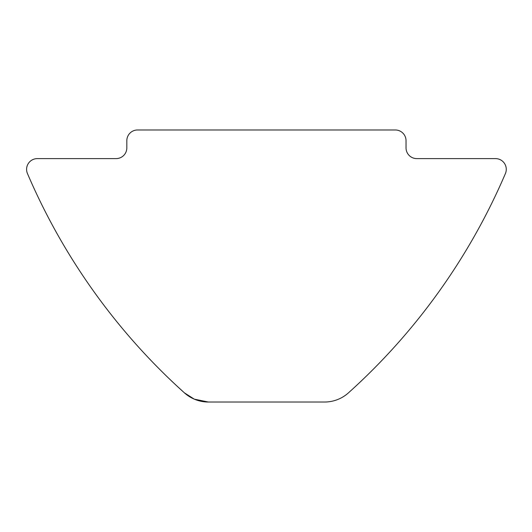 <?xml version="1.0" encoding="UTF-8"?>
<svg xmlns="http://www.w3.org/2000/svg" width="532" height="532" viewBox="0 0 532 532"><rect width="100%" height="100%" fill="white"/><g stroke="black" fill="none" stroke-linecap="round" stroke-linejoin="round"><path stroke-width="0.8" d="M324.52 402.026L208.345 402.026L324.52 402.026A35.797 35.797 0 0 0 348.467 392.842A626.43 626.43 0 0 0 505.4 173.578A10.74 10.74 0 0 0 495.525 158.609L416.775 158.609A10.74 10.74 0 0 1 406.036 147.876L406.036 140.714A10.74 10.74 0 0 0 395.296 129.974L137.569 129.974A10.74 10.74 0 0 0 126.829 140.714L126.829 147.876A10.74 10.74 0 0 1 116.089 158.609L37.34 158.609A10.74 10.74 0 0 0 27.465 173.578A626.43 626.43 0 0 0 184.398 392.842L176.943 386.019M184.398 392.842A35.797 35.797 0 0 0 208.345 402.026L194.293 399.153L184.398 392.842"/></g></svg>
